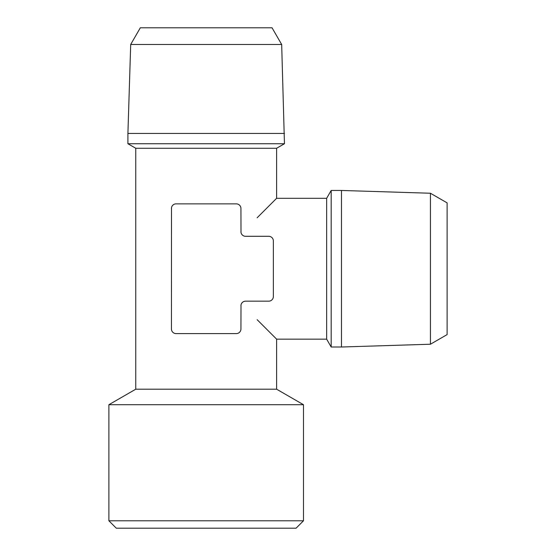 <?xml version="1.0" encoding="UTF-8"?>
<svg xmlns="http://www.w3.org/2000/svg" width="556" height="556" viewBox="0 0 556 556"><rect width="100%" height="100%" fill="white"/><g stroke="black" fill="none" stroke-linecap="round" stroke-linejoin="round"><path stroke-width="0.83" d="M281.677 44.48L272.044 27.8L140.32 27.8L130.695 44.48L281.677 44.48L284.457 143.74L127.915 143.74L135.754 148.264L276.61 148.264L276.61 198.304L257.15 217.764M257.15 319.7L276.61 339.16L276.61 389.2L303.486 404.712L108.886 404.712L108.886 520.784L303.486 520.784L303.486 404.712M284.457 133.44L127.915 133.44L127.915 143.74M135.754 148.264L135.754 389.2L276.61 389.2M171.498 207.742L171.436 328.964A4.636 4.636 0 0 0 176.064 333.6L236.3 333.6A4.636 4.636 0 0 0 240.936 328.964L240.998 305.042M171.436 328.964L171.498 329.722M240.998 232.422L240.936 208.5A4.636 4.636 0 0 0 236.3 203.864L176.064 203.864A4.636 4.636 0 0 0 171.436 208.5M303.486 520.784L296.07 528.2L116.294 528.2L108.886 520.784M240.936 305.8A4.636 4.636 0 0 1 245.564 301.164L268.736 301.164A4.636 4.636 0 0 0 273.364 296.536L273.364 240.936A4.636 4.636 0 0 0 268.736 236.3L245.564 236.3A4.636 4.636 0 0 1 240.936 231.664M241.346 303.896C242.124 302.221 243.528 301.31 245.564 301.164M276.61 339.16L326.65 339.16L326.65 198.304L276.61 198.304M326.65 198.304L331.181 190.458L331.181 347.007L326.65 339.16M430.434 193.238L430.434 344.227L447.114 334.594L447.114 202.87L430.434 193.245L341.474 190.458L341.474 347.007L331.181 347.007M130.695 44.48L127.915 133.44M276.61 148.264L284.457 143.74M135.754 389.2L108.886 404.712M341.474 190.458L331.181 190.458M430.434 344.227L341.474 347.007"/></g></svg>
